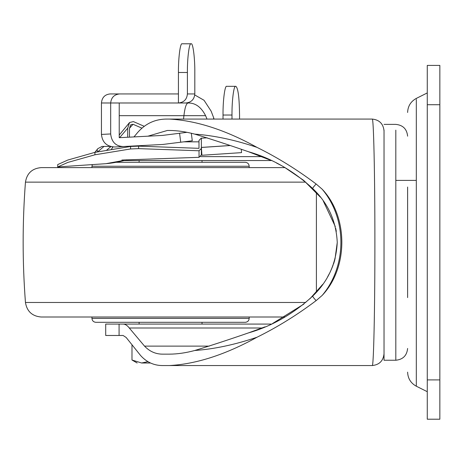<?xml version="1.0" encoding="UTF-8"?>
<svg xmlns="http://www.w3.org/2000/svg" width="463" height="463" viewBox="0 0 463 463"><rect width="100%" height="100%" fill="white"/><g stroke="black" fill="none" stroke-linecap="round" stroke-linejoin="round"><path stroke-width="0.69" d="M119.523 102.989L178.434 102.989C183.88 102.456 186.873 99.441 187.399 93.948L194.813 93.948C194.275 99.447 191.26 102.462 185.773 102.989L178.434 102.989L178.434 93.948L119.523 93.948C114.193 94.527 111.242 97.537 110.68 102.989L119.523 102.989L119.222 102.989L119.222 137.69L162.432 135.428L186.977 132.325M110.68 133.946C111.577 141.991 115.738 146.192 123.181 146.54L114.841 146.979C106.797 146.592 102.335 142.413 101.443 134.432L110.68 133.946L110.68 102.989L119.222 102.989M207.019 119.072L205.584 115.669C201.174 107.011 195.305 102.786 187.984 103L185.617 102.989M187.399 93.948L187.399 72.488L178.434 72.488L178.434 93.948M101.443 134.432L101.443 102.989C101.987 97.537 104.841 94.527 109.997 93.948L119.523 93.948M192.278 140.764L191.323 133.269L192.278 140.764L162.814 144.462L123.181 146.54M194.813 93.948L194.813 72.488C194.981 58.286 192.949 42.503 191.121 43.788L191.086 43.788C189.263 42.503 187.237 58.286 187.399 72.488M213.64 119.072L213.64 117.689L211.128 111.149L204.038 100.274L194.755 94.956M178.434 72.488C178.272 58.338 180.281 42.596 182.098 43.788L191.086 43.788M214.028 119.072L213.64 117.689M235.679 86.332C233.856 85.053 231.824 100.836 231.992 115.032L223.027 115.032C222.859 100.836 224.885 85.053 226.714 86.332L235.864 86.332C238.104 88.034 239.33 97.6 239.55 115.032L239.55 119.072M231.992 115.032L231.992 119.072M223.027 115.032L223.027 119.072M198.992 148.334L198.992 140.411L201.353 138.055L198.992 140.411L198.992 148.334L138.605 146.146L130.578 146.482L94.909 152.356L67.789 160.048L57.707 164.579L57.707 166.946L67.789 162.444L94.909 154.798L130.578 148.959L138.605 148.629L138.605 146.146M229.937 145.561L201.393 147.46L201.914 155.267L241.541 152.628L241.327 149.41M207.192 137.824L201.347 138.211L201.393 147.419L229.839 145.527M124.605 160.239L125.681 160.14C118.343 162.033 111.762 163.213 105.94 163.682L124.605 160.239L121.879 160.048L199.032 157.322L199.032 150.776L201.353 148.478L201.353 154.937L201.347 146.759M201.353 148.478L201.353 146.835M97.78 151.748L103.984 146.435L102.034 146.435L110.402 146.435M94.874 152.362L97.809 148.675L102.034 146.435M199.032 150.776L138.605 148.629M201.353 154.937L199.032 157.322M105.934 163.682L57.707 166.946M144.213 126.301L133.373 121.584L129.547 122.539L127.701 128.187L127.701 137.251M127.701 146.302L127.701 146.812M127.701 128.187L119.61 137.673M112.995 146.939L111.49 149.155M112.376 146.869L112.526 147.674M110.946 146.586L106.884 149.966M97.404 151.823L97.213 149.653M125.681 160.14L126.561 159.804M129.472 137.158L129.472 128.39L130.612 124.871L133.008 124.263L129.472 128.315M133.008 124.263L141.921 128.141M129.472 146.21L129.472 146.603M115.947 162.31L245.257 162.31C247.636 162.554 248.949 163.867 249.192 166.246L91.946 166.246L92.334 164.544M31.988 182.138L25.453 182.138C26.941 173.26 32.167 168.422 41.132 167.618L285.063 167.618M249.192 318.376L91.946 318.376C92.189 320.755 93.497 322.069 95.876 322.312L245.257 322.312C247.636 322.069 248.949 320.755 249.192 318.376L249.192 317.005M305.794 182.138L25.453 182.138C22.38 222.252 22.38 262.365 25.453 302.484L305.794 302.484M316.403 192.44L316.403 292.182M32.057 302.484L25.453 302.484C26.941 311.362 32.167 316.2 41.132 317.005L285.063 317.005M439.85 379.903L439.85 419.212L427.268 419.212L427.268 379.903L439.85 379.903L439.85 65.41L427.268 65.41L427.268 379.903M407.614 297.593L407.614 187.029M395.819 130.138L395.819 360.243L384.03 360.243L384.03 130.138M384.03 353.761C383.277 360.868 379.347 364.803 372.235 365.55C373.647 367.431 374.949 308.208 374.891 240.783C374.908 174.458 373.624 117.295 372.235 119.072C379.347 119.819 383.277 123.748 384.03 130.861M124.032 160.545L271.37 160.545L248.446 151.719C228.624 144.861 210.717 138.998 194.732 134.12C214.178 135.514 234.926 139.93 256.982 147.373C225.464 129.953 196.266 120.519 169.383 119.072L167.357 119.072C155.585 118.927 145.718 123.355 137.76 132.36L133.963 136.921M271.37 324.077L105.703 324.077L105.703 335.478L123.106 335.478L126.162 337.475L140.654 355.584C146.759 362.28 154.121 365.602 162.739 365.55L169.383 365.55C196.19 364.121 225.388 354.687 256.982 337.249C234.926 344.692 214.178 349.108 194.732 350.503C210.925 345.554 228.832 339.686 248.446 332.903C271.897 326.224 293.328 313.943 312.739 296.054C328.07 281.382 336.236 263.47 337.249 242.311L337.249 242.195M256.982 147.373C277.43 157.466 297.142 169.678 316.119 183.99L322.179 189.205C347.134 218.739 347.134 265.93 322.179 295.417L316.119 300.632C297.078 314.985 277.366 327.191 256.982 337.249M372.235 365.55L169.383 365.55M169.383 119.072L372.235 119.072M322.179 295.417C348.35 267.84 348.413 216.811 322.179 189.205M194.732 134.12C185.883 131.741 177.433 130.525 169.383 130.468L167.357 130.468L147.888 136.191M137.719 146.129L138.032 145.764M209.311 346.11L144.52 346.11C149.671 351.504 155.747 354.183 162.739 354.149L169.383 354.149C177.393 354.102 185.842 352.887 194.732 350.503M144.52 346.11L129.281 328.001L262.226 328.001M123.106 324.077C125.23 324.106 127.29 325.408 129.281 328.001M248.446 332.903L265.033 326.855M272.481 323.562L303.907 304.058M309.892 298.82L322.705 284.392M327.654 276.77L329.419 273.523M331.271 269.657L333.047 265.305M333.493 264.072L334.35 261.456M334.396 261.288L334.749 260.09M334.963 259.332L337.249 242.514M336.306 231.373L335.698 228.276M335.281 226.523L323.301 201.058M320.373 197.145L303.728 180.414L284.282 167.172M280.798 165.239L276.498 163.011M337.249 242.311C336.167 220.996 328.001 203.083 312.739 188.568C293.397 170.72 271.96 158.433 248.446 151.719M316.119 300.632C313.729 298.045 312.606 296.523 312.739 296.054M316.119 183.99C313.729 186.577 312.606 188.1 312.739 188.568M150.521 362.998L141.632 362.998C135.723 362.998 135.723 362.998 141.632 362.998L131.984 360.011L131.984 345.224M147.952 361.661L141.632 362.998M110.68 102.989L101.443 102.989M180.72 142.234L179.58 133.263M187.984 103C186.207 103.527 184.853 107.752 183.915 115.669L119.222 115.669M183.539 119.072L183.915 115.669L205.584 115.669M119.222 134.64L119.523 134.64M94.909 154.798L94.909 152.356M130.578 148.959L130.578 146.482M427.268 104.719L439.85 104.719M427.268 391.692L416.306 386.211L416.306 99.638M427.268 92.93L416.306 98.411L416.306 98.868M119.078 335.478L119.078 324.077M262.226 156.621L200.664 156.621M183.846 141.834L198.992 141.834M129.547 122.539L119.222 135.046M202.018 160.545L202.018 162.31M139.12 160.545L139.12 162.31M249.192 167.618L249.192 166.246M91.946 166.246L91.946 167.618M202.018 322.312L202.018 324.077M139.12 322.312L139.12 324.077M91.946 318.376L91.946 317.005M416.306 98.411C410.762 101.466 407.868 106.154 407.614 112.474M416.306 386.211C410.762 383.156 407.868 378.468 407.614 372.148M395.819 180.396L416.306 180.396M395.819 360.243C402.966 359.514 406.896 355.584 407.614 348.454M384.03 124.379L395.819 124.379C402.966 125.108 406.896 129.038 407.614 136.168M131.984 360.011L137.152 362.998"/></g></svg>
